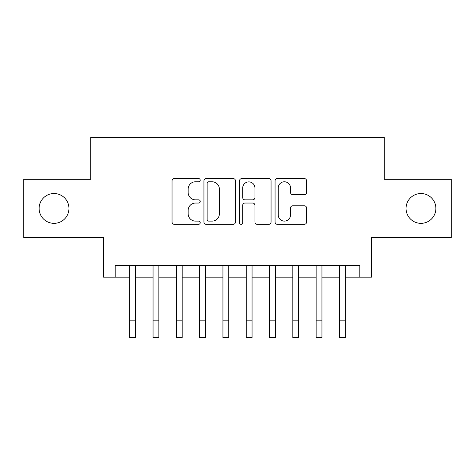 <?xml version="1.0" encoding="UTF-8"?>
<svg xmlns="http://www.w3.org/2000/svg" width="475" height="475" viewBox="0 0 475 475"><rect width="100%" height="100%" fill="white"/><g stroke="black" fill="none" stroke-linecap="round" stroke-linejoin="round"><path stroke-width="0.71" d="M200.224 180.179A1.603 1.603 0 0 0 198.627 178.582L174.331 178.582A2.286 2.286 0 0 0 172.039 180.868L172.039 222.027A2.286 2.286 0 0 0 174.331 224.313L198.627 224.313A1.603 1.603 0 0 0 200.224 222.716A1.603 1.603 0 0 0 198.627 221.112L195.48 221.112A7.315 7.315 0 0 1 188.165 213.797L188.165 210.366A7.315 7.315 0 0 1 195.48 203.051L198.627 203.051A1.603 1.603 0 0 0 200.224 201.447A1.603 1.603 0 0 0 198.627 199.844L195.48 199.844A7.315 7.315 0 0 1 188.165 192.529L188.165 189.098A7.315 7.315 0 0 1 195.48 181.783L198.627 181.783A1.603 1.603 0 0 0 200.224 180.179M406.054 208.436A14.909 14.909 0 0 0 420.963 223.345A14.909 14.909 0 0 0 435.872 208.436A14.909 14.909 0 0 0 420.963 193.527A14.909 14.909 0 0 0 406.054 208.436M39.128 208.436A14.909 14.909 0 0 0 54.037 223.345A14.909 14.909 0 0 0 68.946 208.436A14.909 14.909 0 0 0 54.037 193.527A14.909 14.909 0 0 0 39.128 208.436M304.332 194.703A2.286 2.286 0 0 0 306.618 192.417L306.618 180.868A2.286 2.286 0 0 0 304.332 178.582L277.347 178.582A2.286 2.286 0 0 0 275.061 180.868L275.061 222.027A2.286 2.286 0 0 0 277.347 224.313L304.332 224.313A2.286 2.286 0 0 0 306.618 222.027L306.618 208.08A2.286 2.286 0 0 0 304.332 205.794L292.784 205.794A2.286 2.286 0 0 0 290.498 208.08L290.498 214.997A6.116 6.116 0 0 1 284.377 221.112A6.116 6.116 0 0 1 278.261 214.997L278.261 187.898A6.116 6.116 0 0 1 284.377 181.783A6.116 6.116 0 0 1 290.498 187.898L290.498 192.417A2.286 2.286 0 0 0 292.784 194.703L304.332 194.703M115.193 277.163L115.193 265.513L359.807 265.513L359.807 277.163L371.456 277.163L371.456 237.559L451.25 237.559L451.25 179.318L384.269 179.318L384.269 137.382L90.731 137.382L90.731 179.318L23.75 179.318L23.75 237.559L103.544 237.559L103.544 277.163L129.752 277.163M235.499 180.868A2.286 2.286 0 0 0 233.213 178.582L206.227 178.582A2.286 2.286 0 0 0 203.941 180.868L203.941 222.027A2.286 2.286 0 0 0 206.227 224.313L233.213 224.313A2.286 2.286 0 0 0 235.499 222.027L235.499 180.868M241.787 178.582L268.773 178.582A2.286 2.286 0 0 1 271.059 180.868L271.059 222.027A2.286 2.286 0 0 1 268.773 224.313L257.224 224.313A2.286 2.286 0 0 1 254.938 222.027L254.938 205.337A2.286 2.286 0 0 0 252.652 203.051L244.987 203.051A2.286 2.286 0 0 0 242.701 205.337L242.701 222.716A1.603 1.603 0 0 1 241.104 224.313A1.603 1.603 0 0 1 239.501 222.716L239.501 180.868A2.286 2.286 0 0 1 241.787 178.582M135.577 277.163L153.051 277.163M158.87 277.163L176.344 277.163M182.168 277.163L199.643 277.163M205.467 277.163L222.941 277.163M228.766 277.163L246.234 277.163M252.059 277.163L269.533 277.163M275.358 277.163L292.832 277.163M298.656 277.163L316.13 277.163M321.949 277.163L339.423 277.163M345.248 277.163L359.807 277.163M208.745 181.783A1.603 1.603 0 0 0 207.142 183.38L207.142 219.515A1.603 1.603 0 0 0 208.745 221.112L212.058 221.112A7.315 7.315 0 0 0 219.379 213.797L219.379 189.098A7.315 7.315 0 0 0 212.058 181.783L208.745 181.783M254.938 188.011A6.116 6.116 0 0 0 248.817 181.895A6.116 6.116 0 0 0 242.701 188.011L242.701 197.558A2.286 2.286 0 0 0 244.987 199.844L252.652 199.844A2.286 2.286 0 0 0 254.938 197.558L254.938 188.011M129.752 320.144L135.577 320.144L135.577 337.618L129.752 337.618L129.752 265.513M135.577 320.144L135.577 265.513M153.051 337.618L158.87 337.618L153.051 337.618L153.051 265.513M158.87 337.618L158.87 265.513M176.344 337.618L182.168 337.618L176.344 337.618L176.344 265.513M182.168 337.618L182.168 265.513M199.643 337.618L205.467 337.618L199.643 337.618L199.643 265.513M205.467 337.618L205.467 265.513M222.941 337.618L228.766 337.618L222.941 337.618L222.941 265.513M228.766 337.618L228.766 265.513M246.234 337.618L252.059 337.618L246.234 337.618L246.234 265.513M252.059 337.618L252.059 265.513M269.533 337.618L275.358 337.618L269.533 337.618L269.533 265.513M275.358 337.618L275.358 265.513M292.832 337.618L298.656 337.618L292.832 337.618L292.832 265.513M298.656 337.618L298.656 265.513M316.13 337.618L321.949 337.618L316.13 337.618L316.13 265.513M321.949 337.618L321.949 265.513M339.423 337.618L345.248 337.618L339.423 337.618L339.423 265.513M345.248 337.618L345.248 265.513M153.051 320.144L158.87 320.144M176.344 320.144L182.168 320.144M199.643 320.144L205.467 320.144M222.941 320.144L228.766 320.144M246.234 320.144L252.059 320.144M269.533 320.144L275.358 320.144M292.832 320.144L298.656 320.144M316.13 320.144L321.949 320.144M339.423 320.144L345.248 320.144"/></g></svg>

